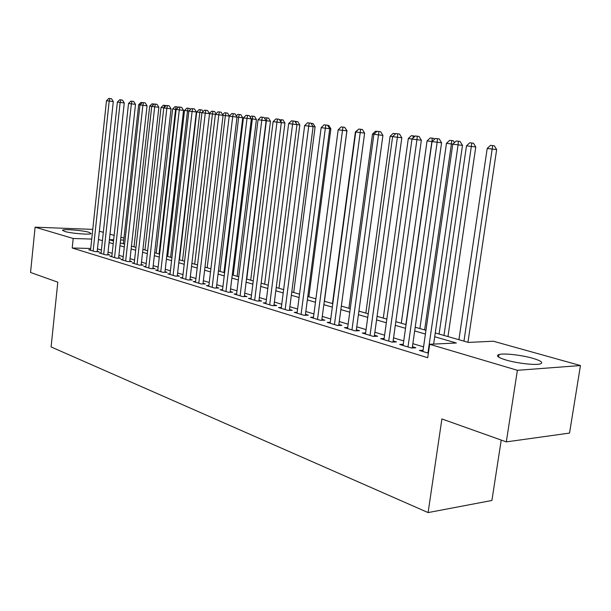 <?xml version="1.0" encoding="UTF-8"?>
<svg xmlns="http://www.w3.org/2000/svg" width="611" height="611" viewBox="0 0 611 611"><rect width="100%" height="100%" fill="white"/><g stroke="black" fill="none" stroke-linecap="round" stroke-linejoin="round"><path stroke-width="0.92" d="M506.015 360.016C497.889 357.496 495.552 355.655 499.011 354.502C503.922 353.066 521.657 355.06 532.708 358.275C541.262 360.841 543.721 362.743 540.078 363.965C535.045 365.37 516.822 363.262 506.015 360.016M64.575 231.424L62.65 230.141C64.048 228.85 82.737 230.4 89.053 232.317L91.1 233.646C89.756 234.937 70.746 233.356 64.575 231.424M501.219 440.08L491.908 500.47L428.105 512.583L51.095 346.941L57.801 282.175L30.55 272.468L35.102 227.177L92.765 229.385M99.364 231.225L103.32 232.325M110.003 234.196L114.142 235.35M120.909 237.236L123.964 238.091M435.253 332.949L468.377 342.42L493.344 341.221L580.45 365.546L517.387 370.304L429.67 344.276L456.341 343L434.704 336.745M517.387 370.304L506.305 441.89L569.536 433.077L580.45 365.546M423.072 350.248L419.375 350.439L428.38 353.181M403.275 344.283L399.709 344.451L411.432 348.018L415.862 347.796L412.417 346.75M384.128 338.509L380.684 338.654L392.018 342.107L396.447 341.908L393.117 340.9M365.607 332.926L362.277 333.048L373.245 336.386L377.674 336.21L374.444 335.233M347.674 327.519L344.459 327.618L355.083 330.856L359.497 330.704L356.373 329.757M330.307 322.272L327.198 322.356L337.486 325.495L341.893 325.365L338.868 324.449M313.481 317.193L310.464 317.262L320.439 320.301L324.838 320.187L321.905 319.301M297.167 312.267L294.25 312.32L303.919 315.268L308.303 315.177L305.462 314.314M281.35 307.486L278.517 307.532L287.896 310.388L292.272 310.312L289.515 309.479M265.991 302.85L263.249 302.88L272.353 305.653L276.707 305.592L274.034 304.782M251.09 298.344L248.425 298.367L257.269 301.055L261.607 301.017L259.011 300.222M236.61 293.967L234.028 293.975L242.613 296.595L246.936 296.564L244.415 295.8M222.541 289.713L220.036 289.713L228.384 292.257L232.692 292.241L230.232 291.5M208.87 285.574L206.434 285.574L214.545 288.041L218.837 288.041L216.454 287.323M195.573 281.549L193.206 281.541L201.095 283.947L205.365 283.955L203.051 283.252M182.643 277.638L180.337 277.623L188.012 279.96L192.266 279.983L190.013 279.303M170.057 273.827L167.811 273.804L175.288 276.08L179.519 276.119L177.32 275.454M157.798 270.115L155.622 270.093L162.893 272.307L167.109 272.353L164.97 271.704M145.869 266.503L143.745 266.472L150.833 268.634L155.026 268.687L152.941 268.053M134.244 262.982L132.175 262.951L139.079 265.052L143.249 265.121L141.217 264.502M122.91 259.553L120.894 259.515L127.63 261.569L131.777 261.638L129.799 261.042M111.866 256.208L109.904 256.169L116.464 258.163L120.596 258.247L118.664 257.659M101.098 252.946L99.181 252.901L105.581 254.848L109.69 254.94L107.811 254.367M90.726 248.478L72.205 247.997L427.723 357.725L429.67 344.276M423.56 346.88L412.86 343.665M403.749 340.93L393.545 337.86M384.594 335.172L374.864 332.247M366.058 329.604L356.778 326.816M348.125 324.212L339.258 321.546M330.75 318.988L322.287 316.445M313.909 313.932L305.828 311.503M297.588 309.029L289.874 306.707M281.763 304.27L274.385 302.048M266.396 299.65L259.347 297.534M251.48 295.166L244.744 293.143M236.999 290.813L230.553 288.881M222.923 286.59L216.768 284.734M209.245 282.473L203.356 280.709M195.94 278.479L190.311 276.783M182.995 274.591L177.61 272.972M170.4 270.803L165.253 269.252M158.142 267.114L153.216 265.64M146.205 263.532L141.492 262.111M134.573 260.034L130.059 258.682M123.231 256.628L118.924 255.329M112.187 253.305L108.055 252.068M101.411 250.067L97.462 248.883M90.588 249.762L88.725 249.716L94.972 251.617L99.051 251.717L97.218 251.159M506.305 441.89L441.898 418.955L428.105 512.583M72.205 247.997L73.198 238.481L35.102 227.177M91.734 239.069L73.198 238.481M425.409 334.049L414.678 330.948M405.536 328.306L395.309 325.35M386.328 322.753L376.567 319.927M367.746 317.376L358.436 314.68M349.752 312.175L340.869 309.601M332.331 307.134L323.845 304.683M315.452 302.254L307.348 299.909M299.085 297.519L291.348 295.281M283.214 292.929L275.813 290.79M267.809 288.476L260.744 286.429M252.855 284.153L246.103 282.198M238.336 279.953L231.875 278.081M224.222 275.874L218.051 274.087M210.512 271.903L204.609 270.199M197.177 268.046L191.526 266.419M184.201 264.296L178.802 262.738M171.576 260.645L166.413 259.156M159.288 257.094L154.346 255.665M147.32 253.634L142.592 252.267M135.665 250.258L131.144 248.952M124.3 246.974L119.977 245.721M113.226 243.774L109.094 242.575M102.427 240.65L98.47 239.504M109.392 239.795L113.531 240.978M120.283 242.911L124.613 244.148M131.457 246.103L135.978 247.394M142.921 249.38L147.648 250.731M154.682 252.74L159.624 254.153M166.757 256.192L171.92 257.674M179.153 259.736L184.553 261.279M191.885 263.379L197.536 264.991M204.975 267.122L210.879 268.809M218.425 270.963L224.604 272.735M232.264 274.919L238.725 276.768M246.5 278.99L253.26 280.923M261.149 283.176L268.221 285.2M276.233 287.491L283.634 289.606M291.775 291.936L299.52 294.151M307.791 296.511L315.902 298.832M324.304 301.231L332.796 303.659M341.335 306.103L350.233 308.647M358.917 311.129L368.234 313.794M377.071 316.315L386.839 319.11M395.821 321.676L406.063 324.609M415.205 327.221L425.951 330.291M123.743 240.092L120.604 239.993M113.661 239.772L109.407 239.634M97.164 251.671L113.295 101.563L109.193 101.059L93.139 251.06M106.497 100.716L108.811 98.417L109.888 98.554L109.193 101.059L106.497 100.716L90.535 250.266M109.888 98.554L111.53 98.761L113.295 101.563M140.018 104.878L138.659 104.71L123.33 243.781M138.659 104.71L140.935 102.457L142.294 102.625M142.027 102.595L141.928 102.992M107.75 254.902L124.262 102.946L120.138 102.434L103.71 254.275M117.373 102.083L119.718 99.753L120.825 99.891L120.138 102.434L117.373 102.083L101.036 253.466M120.825 99.891L122.475 100.097L124.262 102.946M118.603 258.209L135.505 104.351L131.365 103.839L114.54 257.582M128.531 103.488L130.907 101.128L132.045 101.266L131.365 103.839L128.531 103.488L111.805 256.75M132.045 101.266L133.702 101.472L135.505 104.351M129.738 261.6L147.045 105.802L142.882 105.283L125.652 260.966M139.972 104.924L142.386 102.533L143.554 102.679L142.882 105.283L139.972 104.924L122.849 260.11M143.554 102.679L145.219 102.885L147.045 105.802M141.156 265.082L158.891 107.292L154.698 106.772L137.055 264.441M151.719 106.398L154.171 103.977L155.362 104.122L154.698 106.772L151.719 106.398L134.176 263.562M155.362 104.122L157.035 104.336L158.891 107.292M151.765 106.352L149.695 106.093L134.023 246.836M149.695 106.093L152.002 103.817L154.071 104.076M153.124 103.954L152.773 105.352M163.817 107.864L161.014 107.513L144.975 249.968M161.014 107.513L163.351 105.207L166.116 105.596M164.504 105.352L163.908 107.773M159.043 253.993L175.563 109.338L172.615 108.964L156.195 253.175M176.197 109.415L175.563 109.338L176.167 106.78L177.763 106.978L178.107 107.544M172.615 108.964L174.99 106.635L176.167 106.78M170.622 257.3L187.531 110.843L184.514 110.461L167.704 256.467M188.921 111.011L187.531 110.843L188.135 108.246L189.731 108.445L190.418 109.545M184.514 110.461L186.92 108.101L188.135 108.246M152.872 268.664L171.042 108.811L166.834 108.292L148.756 268M163.771 107.91L166.261 105.459L167.49 105.611L166.834 108.292L163.771 107.91L145.8 267.099M167.49 105.611L169.171 105.818L171.042 108.811M182.498 260.698L199.82 112.378L196.719 111.989L179.504 259.835M201.989 112.653L199.82 112.378L200.408 109.751L202.012 109.957L203.051 111.614M196.719 111.989L199.163 109.598L200.408 109.751M164.901 272.33L183.529 110.385L179.298 109.858L160.762 271.658M176.151 109.461L178.679 106.978L179.94 107.139L179.298 109.858L176.151 109.461L157.73 270.734M179.94 107.139L181.627 107.345L183.529 110.385M194.688 264.181L212.429 113.967L209.497 113.593M215.431 114.333L212.429 113.967L213.002 111.301L214.621 111.5L216.027 113.753M209.39 113.425L211.727 111.141L213.002 111.301M177.243 276.103L196.352 111.989L192.106 111.462L173.096 275.416M188.868 111.057L191.442 108.544L192.732 108.705L192.106 111.462L188.868 111.057L169.98 274.469M192.732 108.705L194.428 108.918L196.352 111.989M207.19 267.755L225.383 115.586L223.053 115.296M229.255 116.067L225.383 115.586L225.94 112.882L227.559 113.088L229.354 115.968M222.648 114.654L224.634 112.722L225.94 112.882M189.929 279.975L209.535 113.646L205.265 113.119L185.759 279.273M201.943 112.699L204.548 110.148L205.884 110.316L205.265 113.119L201.943 112.699L182.567 278.303M205.884 110.316L207.587 110.53L209.535 113.646M223.954 272.544L242.743 117.763L236.984 117.045M220.029 271.421L238.68 117.259L239.229 114.517L240.856 114.715L242.743 117.763M236.274 115.907L237.885 114.349L239.229 114.517M202.967 283.955L223.084 115.349L218.799 114.815L198.781 283.244M215.377 114.387L218.028 111.805L219.395 111.973L218.799 114.815L215.377 114.387L195.497 282.236M219.395 111.973L221.113 112.187L223.084 115.349M237.152 276.317L256.421 119.473L251.32 118.84M233.211 275.194L252.343 118.969L252.878 116.189L254.512 116.396L256.421 119.473M250.289 117.182L251.495 116.021L252.878 116.189M216.363 288.041L237.015 117.098L232.715 116.564L212.17 287.315M229.201 116.121L231.89 113.501L233.303 113.677L232.715 116.564L229.201 116.121L208.786 286.292M233.303 113.677L235.021 113.89L237.015 117.098M250.709 280.197L270.482 121.238L266.083 120.695M246.76 279.067L266.388 120.734L266.908 117.908L268.542 118.114L270.482 121.238M264.708 118.488L265.487 117.732L266.908 117.908M230.141 292.249L251.358 118.893L247.035 118.358L225.933 291.508M243.415 117.908L246.157 115.25L247.608 115.426L247.035 118.358L243.415 117.908L222.457 290.454M247.608 115.426L249.334 115.647L251.358 118.893M264.639 284.176L284.94 123.055L281.274 122.597M279.548 119.809L282.977 119.886L284.94 123.055M281.335 119.68L280.923 122.032M244.316 296.579L266.113 120.749L261.775 120.207L240.092 295.823M258.056 119.741L260.836 117.045L262.333 117.228L261.775 120.207L258.056 119.741L236.518 294.739M262.333 117.228L264.067 117.449L266.113 120.749M278.967 288.27L299.81 124.919L296.931 124.56M294.937 121.345L297.817 121.704L299.81 124.919M296.175 121.497L295.93 122.948M258.904 301.04L281.312 122.651L276.959 122.116L254.672 300.268M273.125 121.635L275.958 118.901L277.493 119.092L276.959 122.116L273.125 121.635L250.984 299.146M277.493 119.092L279.235 119.305L281.312 122.651M273.927 305.63L296.969 124.621L292.6 124.079L269.68 304.836M288.652 123.582L291.531 120.81L293.12 121.001L292.6 124.079L288.652 123.582L265.884 303.682M293.12 121.001L294.861 121.222L296.969 124.621M289.4 310.365L313.107 126.645L308.731 126.103L285.146 309.548M304.652 125.591L307.585 122.773L309.219 122.971L308.731 126.103L304.652 125.591L281.236 308.356M309.219 122.971L310.968 123.193L313.107 126.645M305.34 315.238L329.741 128.73L325.358 128.188L301.078 314.405M321.149 127.661L324.143 124.804L325.823 125.011L325.358 128.188L321.149 127.661L297.053 313.176M325.823 125.011L327.58 125.232L329.741 128.73M321.776 320.271L346.911 130.884L342.511 130.342L317.514 319.408M338.173 129.799L341.221 126.897L342.954 127.111L342.511 130.342L338.173 129.799L313.359 318.148M342.954 127.111L344.711 127.332L346.911 130.884M338.731 325.457L364.622 133.114L360.215 132.564L334.461 324.571M355.739 132.007L358.84 129.058L360.635 129.272L360.215 132.564L355.739 132.007L330.177 323.265M360.635 129.272L362.399 129.494L364.622 133.114M356.228 330.811L382.921 135.405L378.507 134.863L351.959 329.902M373.879 134.283L377.04 131.281L378.896 131.51L378.507 134.863L373.879 134.283L347.537 328.558M378.896 131.51L380.661 131.732L382.921 135.405M374.291 336.348L401.824 137.781L397.402 137.231L370.029 335.408M392.621 136.635L395.852 133.588L397.761 133.824L397.402 137.231L392.621 136.635L365.454 334.011M397.761 133.824L399.533 134.046L401.824 137.781M392.957 342.068L421.361 140.232L416.946 139.682L388.688 341.091M411.997 139.064L415.289 135.97L417.267 136.215L416.946 139.682L411.997 139.064L383.968 339.655M417.267 136.215L419.039 136.436L421.361 140.232M412.242 347.98L441.577 142.768L437.155 142.226L407.988 346.972M432.038 141.584L435.399 138.437L437.445 138.682L437.155 142.226L432.038 141.584L403.1 345.482M437.445 138.682L439.217 138.911L441.577 142.768M433.642 344.085L462.496 145.395L458.082 144.853L427.944 353.051M452.782 144.181L456.211 140.981L458.326 141.248L458.082 144.853L452.782 144.181L422.888 351.508M458.326 141.248L460.098 141.469L462.496 145.395M293.7 292.486L315.108 126.836L313.069 126.584M311.045 123.323L313.092 123.575L315.108 126.836M311.442 123.369L311.366 123.842M308.861 296.816L330.864 128.814L329.703 128.669M327.656 125.362L328.817 125.507L330.864 128.814M324.464 301.276L346.865 130.823M344.795 127.462L347.079 130.853M355.793 131.953L355.411 131.9L332.476 303.568M355.411 131.9L358.726 129.165M373.94 134.229L372.504 134.046L348.904 308.265M372.504 134.046L375.482 131.22L376.918 131.403M392.682 136.581L390.124 136.261L365.836 313.107M390.124 136.261L393.163 133.389L395.722 133.71M394.958 133.61L394.866 134.519M412.058 139.01L408.308 138.537L383.288 318.094M408.308 138.537L411.402 135.627L415.022 136.222M413.257 135.856L413.044 138.078M405.887 324.556L431.87 141.492L427.081 140.897L401.297 323.242M432.099 141.523L432.145 138.17L433.818 138.384L434.413 139.354M427.081 140.897L430.228 137.941L432.145 138.17M424.63 329.917L451.407 143.944L446.465 143.325L419.887 328.558M452.843 144.127L451.407 143.944L451.659 140.568L453.324 140.774L454.454 142.623M446.465 143.325L449.681 140.324L451.659 140.568M447.962 336.585L475.77 146.991L466.491 145.838L439.08 334.049M443.976 335.447L471.822 143.035L473.487 143.249L475.77 146.991M466.491 145.838L469.775 142.783L471.822 143.035M467.95 342.297L496.651 149.611L487.204 148.435L458.914 339.716M463.97 341.159L492.665 145.594L494.33 145.808L496.651 149.611M487.204 148.435L490.549 145.334L492.665 145.594M499.011 354.502L498.614 357.091M62.65 230.141L62.605 230.584"/></g></svg>
